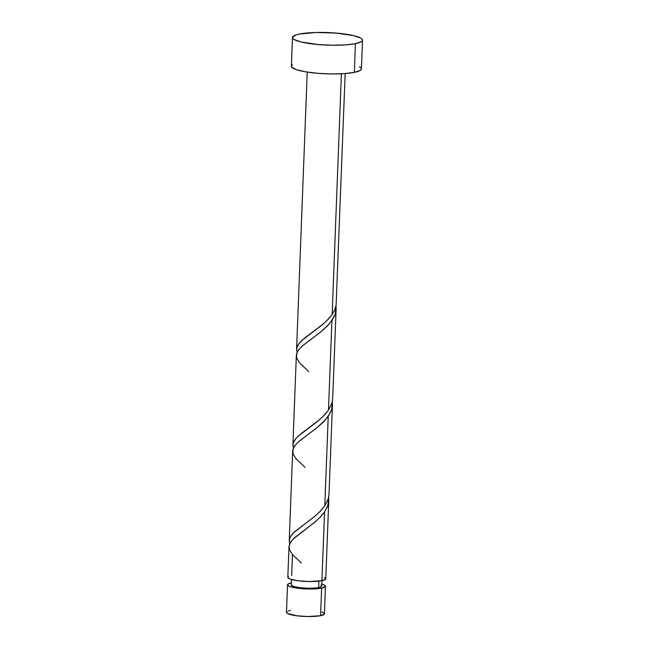 <?xml version="1.0" encoding="UTF-8"?>
<svg xmlns="http://www.w3.org/2000/svg" width="649" height="649" viewBox="0 0 649 649"><rect width="100%" height="100%" fill="white"/><g stroke="black" fill="none" stroke-linecap="round" stroke-linejoin="round"><path stroke-width="0.97" d="M325.474 586.258A18.983 3.391 -177.8 0 0 321.758 584.076L324.419 585.082L325.441 586.436L321.636 588.14L320.574 615.698A18.983 3.391 2.2 0 0 324.411 613.816L325.474 586.258A18.983 3.391 -177.8 0 1 321.636 588.14L309.111 588.992L295.06 587.816L290.144 586.639L287.718 585.301L288.148 583.995L291.369 582.924A18.983 3.391 -177.8 0 1 291.409 582.916L291.369 582.924A18.983 3.391 -177.8 0 0 287.531 584.806L286.477 612.364A18.983 3.391 2.2 0 0 299.351 616.079A18.983 3.391 2.2 0 0 320.574 615.698L308.056 616.55L297.177 615.836L287.523 613.54L286.655 612.859L287.085 611.553M291.352 584.806L293.413 586.42L299.887 587.734L308.591 588.302L316.59 587.937L318.61 587.621L318.854 581.139L318.61 587.621A15.187 2.718 2.2 0 0 321.677 586.112L321.888 580.685A18.983 3.391 2.2 0 0 325.757 578.794L328.775 500.306L327.404 506.682L324.565 511.947L321.92 580.677L324.565 511.947L320.411 516.993L315.309 521.755L292.999 539.173L289.665 543.846L289 547.31M292.488 37.496L291.385 66.206A35.046 6.263 2.2 0 0 315.146 73.069A35.046 6.263 2.2 0 0 354.338 72.372L355.441 43.661L354.338 72.372A35.046 6.263 2.2 0 0 361.42 68.899L362.523 40.189A35.046 6.263 -177.8 0 1 355.441 43.661A35.046 6.263 -177.8 0 1 316.25 44.359A35.046 6.263 -177.8 0 1 292.488 37.496A35.046 6.263 -177.8 0 1 299.57 34.016A35.046 6.263 -177.8 0 1 338.762 33.318A35.046 6.263 -177.8 0 1 362.523 40.189M293.599 448.459L292.91 445.498L293.178 443.186L295.83 438.546L300.982 433.735L319.219 419.944L324.33 415.182L328.475 410.136L331.915 320.525L328.475 410.136L331.931 403.086L332.686 398.502L336.141 308.445L335.614 312.567L334.186 316.59L329.27 323.924L320.817 331.85L301.574 346.566L297.599 351.263L296.35 355.895M308.681 371.569L299.538 362.832L296.893 358.467L296.455 354.305L298.297 350.192L302.223 345.982L321.101 331.623L327.307 326.049L332.223 320.079L335.273 313.8L335.987 305.833L336.141 308.445M297.283 352.748L296.585 349.787L296.853 347.483L299.514 342.834L304.665 338.024L322.902 324.232L328.005 319.47L332.15 314.432L341.39 73.775L332.15 314.432L334.714 309.841L336.117 305.135L345.171 73.548M291.661 575.452L292.464 554.579L289.543 549.89L289.105 545.72L290.947 541.607L294.865 537.404L313.751 523.045L319.957 517.464L324.865 511.493L327.915 505.222L328.637 497.248L328.775 500.306M289.925 544.17L289.235 541.201L289.495 538.897L290.841 536.001L293.234 533.064L315.544 515.647L320.647 510.885L324.792 505.847L328.24 416.236L324.792 505.847L328.248 498.797L329.011 494.214L332.45 404.595L331.696 409.186L330.292 412.756L325.595 419.635L317.142 427.561L297.899 442.269L293.924 446.966L292.675 451.607M305.006 467.28L295.863 458.535L293.218 454.178L292.78 450.008L294.622 445.895L298.548 441.693L317.426 427.334L323.632 421.753L328.54 415.79L331.598 409.511L332.312 401.544L332.45 404.595M289 546.701L287.823 577.334A18.983 3.391 2.2 0 0 300.698 581.058A18.983 3.391 2.2 0 0 321.92 580.677L325.587 579.216L325.749 578.64L324.403 577.456M289.235 541.201L289.276 540.049M292.91 445.498L292.95 444.346M296.585 349.787L296.625 348.635M288.432 576.531L288.002 577.837L290.428 579.176L298.524 580.814L309.403 581.528L321.92 580.677M361.363 69.216L360.292 70.392L354.338 72.372L344.124 73.621L331.217 73.945L317.58 73.296L305.281 71.771L296.195 69.605L291.717 67.123L291.442 65.89L292.512 64.713M359.481 66.725L361.087 67.983M299.57 34.016L316.014 32.491L336.328 33.099L353.673 35.646L360.584 38.015L362.191 39.264L362.466 40.506L361.396 41.682L355.441 43.661L345.227 44.911L332.32 45.227L318.683 44.578L301.339 42.039L294.427 39.67L292.821 38.413L292.545 37.171L295.985 34.932L299.57 34.016M291.539 579.516L291.328 584.952A15.187 2.718 2.2 0 0 301.631 587.921A15.187 2.718 2.2 0 0 318.61 587.621L321.19 586.761L321.653 586.25L320.841 585.171M288.375 610.977L290.314 610.474M321.807 611.975L324.232 613.321M324.378 613.995L320.574 615.698L321.636 588.14A18.983 3.391 -177.8 0 1 300.406 588.521A18.983 3.391 -177.8 0 1 287.531 584.806M332.15 314.432L326.69 320.793L320.355 326.309L301.761 340.514L298.118 344.7L296.609 348.813L297.088 352.261M328.475 410.136L323.015 416.504L316.68 422.02L298.086 436.225L294.443 440.403L292.934 444.516L293.413 447.972M324.792 505.847L319.34 512.207L312.996 517.732L294.403 531.929L290.768 536.115L289.259 540.228L289.738 543.675M301.323 562.983L292.464 554.579M292.675 450.99L289.235 540.601M296.35 355.287L292.91 444.889M307.228 72.088L296.585 349.186"/></g></svg>

